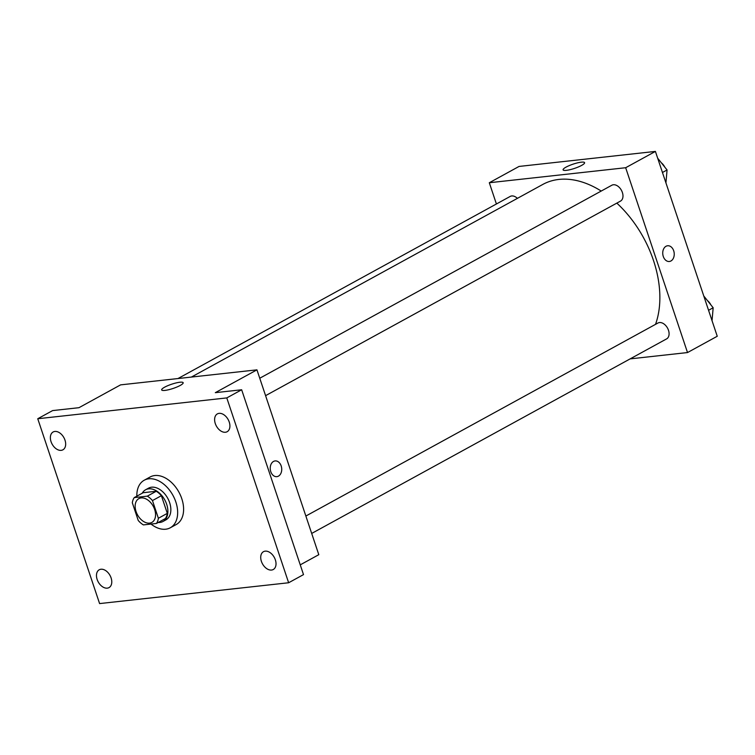 <?xml version="1.0" encoding="UTF-8"?>
<svg xmlns="http://www.w3.org/2000/svg" width="755" height="755" viewBox="0 0 755 755"><rect width="100%" height="100%" fill="white"/><g stroke="black" fill="none" stroke-linecap="round" stroke-linejoin="round"><path stroke-width="1.13" d="M154.652 509.502A13.562 8.966 61.3 0 1 151.868 522.413A13.562 8.966 61.3 0 1 137.495 514.834A13.562 8.966 61.3 0 1 138.835 498.64A13.562 8.966 61.3 0 1 154.652 509.502M147.31 496.158L134.258 497.592A17.497 11.57 61.3 0 0 132.323 502.792L138.24 520.478A17.497 11.57 61.3 0 0 143.403 524.904L156.445 523.46A17.497 11.57 61.3 0 0 158.38 518.26L152.463 500.574A17.497 11.57 61.3 0 0 147.31 496.158L156.228 491.269L143.186 492.704L134.258 497.592M158.38 518.26L167.308 513.372A17.497 11.57 61.3 0 1 165.364 518.572L156.445 523.46M167.308 513.372L161.391 495.686L152.463 500.574M156.228 491.269A17.497 11.57 61.3 0 1 161.391 495.686M158.239 522.479A18.073 11.948 -118.7 0 0 159.9 522.441A18.073 11.948 -118.7 0 0 162.967 521.488A18.073 11.948 -118.7 0 0 164.75 499.895A18.073 11.948 -118.7 0 0 145.583 489.787A18.073 11.948 -118.7 0 0 142.214 493.232M145.583 489.787L148.556 488.155A18.073 11.948 61.3 0 1 169.639 502.641A18.073 11.948 61.3 0 1 165.94 519.855L162.967 521.488M136.834 496.186A27.114 17.922 61.3 0 1 144.214 480.237A27.114 17.922 61.3 0 1 175.839 501.962A27.114 17.922 61.3 0 1 170.281 527.783A27.114 17.922 61.3 0 1 151.009 524.064M144.214 480.237L150.16 476.971A27.114 17.922 61.3 0 1 181.785 498.696A27.114 17.922 61.3 0 1 176.226 524.527L170.281 527.783M54.851 431.445A10.164 6.72 61.3 0 1 64.505 438.882A10.164 6.72 61.3 0 1 62.901 449.82A10.164 6.72 61.3 0 1 52.123 444.129A10.164 6.72 61.3 0 1 53.133 431.983A10.164 6.72 61.3 0 1 54.851 431.445M219.101 413.353A10.164 6.72 61.3 0 1 228.756 420.79A10.164 6.72 61.3 0 1 227.151 431.718A10.164 6.72 61.3 0 1 216.374 426.037A10.164 6.72 61.3 0 1 217.374 413.891A10.164 6.72 61.3 0 1 219.101 413.353M265.213 551.15A10.164 6.72 61.3 0 1 274.858 558.577A10.164 6.72 61.3 0 1 273.263 569.515A10.164 6.72 61.3 0 1 262.476 563.825A10.164 6.72 61.3 0 1 263.486 551.678A10.164 6.72 61.3 0 1 265.213 551.15M100.962 569.242A10.164 6.72 61.3 0 1 110.617 576.669A10.164 6.72 61.3 0 1 109.013 587.607A10.164 6.72 61.3 0 1 98.225 581.926A10.164 6.72 61.3 0 1 99.235 569.78A10.164 6.72 61.3 0 1 100.962 569.242M99.594 603.585L288.636 582.756L226.793 397.913L37.75 418.742L99.594 603.585M300.245 564.853L318.799 554.689L256.945 369.846L215.317 392.666L241.657 389.769L303.51 574.612L288.636 582.756M241.657 389.769L226.793 397.913M256.945 369.846L120.592 384.871L78.964 407.691L52.614 410.588L37.75 418.742M180.19 385.465A11.334 2.237 161.5 0 1 168.724 389.712A11.334 2.237 161.5 0 1 161.664 389.92A11.334 2.237 161.5 0 1 171.706 384.201A11.334 2.237 161.5 0 1 183.163 382.728A11.334 2.237 161.5 0 1 180.19 385.465M275.103 460.927A7.909 5.729 -96.3 0 1 281.181 465.939A7.909 5.729 -96.3 0 1 276.84 476.65A7.909 5.729 -96.3 0 1 270.29 469.412A7.909 5.729 -96.3 0 1 275.113 460.927A7.909 5.729 -96.3 0 1 281.181 465.939A7.909 5.729 -96.3 0 1 276.84 476.65M616.826 203.114A94.903 62.731 61.3 0 1 653.49 260.484A94.903 62.731 61.3 0 1 655.529 324.348M191.393 377.066L542.798 184.437A94.903 62.731 61.3 0 1 601.216 191.053M265.581 395.658L620.525 201.085A9.041 5.974 -118.7 0 0 621.422 190.288A9.041 5.974 -118.7 0 0 611.843 185.23L259.758 378.236M305.86 516.033L657.945 323.027A9.041 5.974 61.3 0 1 668.486 330.265A9.041 5.974 61.3 0 1 666.637 338.872L311.683 533.445M177.972 378.548L510.191 196.432A9.041 5.974 61.3 0 1 517.401 198.357M630.132 358.88L687.512 352.557L625.668 167.723L489.306 182.738L496.412 203.982M489.306 182.738L519.044 166.44L655.406 151.415L717.25 336.258L687.512 352.557M655.406 151.415L625.668 167.723M581.614 165.411A11.334 2.237 161.5 0 1 570.157 169.658A11.334 2.237 161.5 0 1 563.098 169.856A11.334 2.237 161.5 0 1 573.13 164.137A11.334 2.237 161.5 0 1 584.587 162.665A11.334 2.237 161.5 0 1 581.614 165.411M667.618 245.762A7.909 5.729 -96.3 0 1 673.687 250.764A7.909 5.729 -96.3 0 1 669.355 261.485A7.909 5.729 -96.3 0 1 662.796 254.246A7.909 5.729 -96.3 0 1 667.618 245.762A7.909 5.729 -96.3 0 1 673.687 250.764A7.909 5.729 -96.3 0 1 669.345 261.485M665.938 182.899L667.061 169.969L657.671 158.201M667.061 169.969L662.456 172.489M661.361 162.816A9.041 5.974 61.3 0 1 664.777 167.11M712.04 320.686L713.164 307.757L703.773 295.988M713.164 307.757L708.558 310.286M707.463 300.613A9.041 5.974 61.3 0 1 710.88 304.897"/></g></svg>
